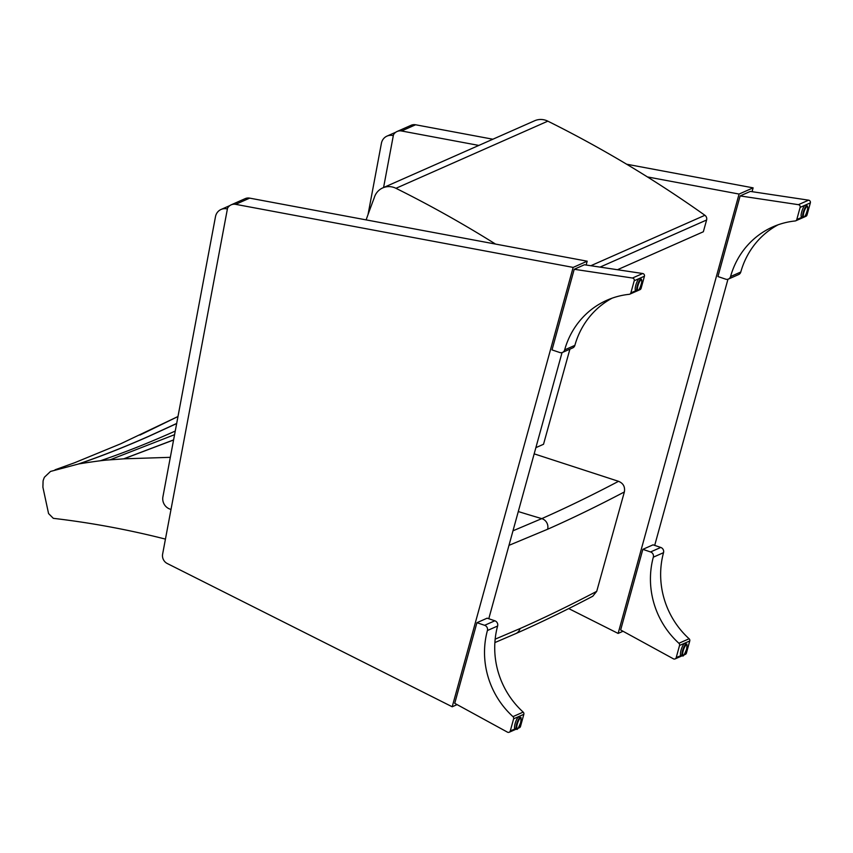 <?xml version="1.0" encoding="UTF-8"?>
<svg xmlns="http://www.w3.org/2000/svg" width="853" height="853" viewBox="0 0 853 853"><rect width="100%" height="100%" fill="white"/><g stroke="black" fill="none" stroke-linecap="round" stroke-linejoin="round"><path stroke-width="1.28" d="M534.17 453.849L618.532 481.316C591.833 495.369 566.232 507.802 541.762 518.624L512.984 530.811M618.532 481.316C623.287 483.278 625.228 486.818 624.364 491.946L596.727 591.342L592.728 596.258M170.323 457.325L123.706 458.829A799.698 754.297 66.2 0 1 110.026 459.831A168.126 158.583 -113.8 0 0 100.398 460.759A707.414 667.249 -113.8 0 0 78.775 463.925L50.519 471.432L44.441 477.211A29.226 27.573 -113.8 0 0 43.087 480.911L42.895 487.18L48.568 513.57L53.334 518.336C91.026 522.761 128.398 529.681 165.439 539.107M123.941 458.807L173.575 439.988M175.26 431.053L170.493 433.175C146.012 443.997 122.651 453.188 100.398 460.759M78.775 463.925C101.027 456.344 124.399 447.143 148.87 436.32L176.656 423.568M173.596 439.903L123.706 458.829M110.026 459.831L174.577 434.667M176.688 423.451L148.529 436.384C124.048 447.207 100.675 456.398 78.423 463.979M139.956 435.051L177.978 416.52L120.636 443.816L74.52 462.784L55.05 469.8M495.54 244.075A1176.895 1110.073 -113.8 0 0 395.952 188.3A16.804 15.855 -113.8 0 0 382.762 187.895A16.804 15.855 -113.8 0 0 374.158 198.024A1438.254 1356.601 -113.8 0 0 366.118 219.882M569.9 349.154L543.521 444.274L535.865 447.654M617.455 269.729L703.341 231.76L706.604 220.01A4.201 3.966 66.2 0 0 704.909 215.287A1176.895 1110.073 66.2 0 0 547.829 121.158A16.804 15.855 66.2 0 0 534.65 120.753L382.762 187.895M171.016 509.401L170.835 509.358A10.503 9.905 66.2 0 1 162.912 496.819L215.489 216.651A10.503 9.905 66.2 0 1 221.066 209.465A10.503 9.905 66.2 0 1 227.218 208.942L227.42 208.857M368.038 214.561L381.408 143.304A10.503 9.905 66.2 0 1 386.995 136.107A10.503 9.905 66.2 0 1 393.137 135.595L393.34 135.499M235.641 204.336L573.152 267.405L452.207 706.774L167.252 563.513A8.402 7.922 66.2 0 1 162.624 554.109L227.538 208.217A8.402 7.922 66.2 0 1 235.641 204.336L249.684 198.131A8.402 7.922 -113.8 0 0 245.195 198.632L231.163 204.837M452.207 706.774L457.101 704.61M586.139 265.027L587.195 261.199L249.684 198.131M488.78 618.745L562.042 352.588M573.152 267.405L587.195 261.199M636.167 290.308A6.302 1.578 -71.3 0 1 636.05 290.372A6.302 1.578 -71.3 0 1 635.666 290.415A6.302 1.578 -71.3 0 1 636.189 283.932A6.302 1.578 -71.3 0 1 639.707 278.473A6.302 1.578 -71.3 0 1 640.049 278.867M638.097 290.5L640.006 289.657A2.101 1.983 -113.8 0 0 641.083 288.389L644.431 276.223A2.101 1.983 -113.8 0 0 642.704 273.514L632.489 278.025A2.101 1.983 66.2 0 1 634.216 280.744L630.868 292.899A2.101 1.983 66.2 0 1 629.226 294.317A82.645 77.954 66.2 0 0 606.931 300.235A82.645 77.954 66.2 0 0 564.654 349.89A4.148 3.913 -113.8 0 1 559.717 352.502L552.019 349.901L574.208 269.281L584.422 264.761L642.704 273.514M612.123 298.166A82.645 77.954 -113.8 0 0 574.869 345.369A4.148 3.913 66.2 0 1 572.736 347.896L562.522 352.417M632.489 278.025L574.208 269.281M515.511 728.633A6.302 1.578 -71.3 0 1 514.999 728.729A6.302 1.578 -71.3 0 1 515.308 722.928A6.302 1.578 -71.3 0 1 518.656 716.829A6.302 1.578 -71.3 0 1 519.05 716.797A6.302 1.578 -71.3 0 1 519.392 717.181M512.973 716.627A2.101 1.983 66.2 0 1 513.623 718.823L510.275 730.978A2.101 1.983 66.2 0 1 507.482 732.162L454.734 703.32L476.923 622.701L487.138 618.18L494.836 620.792A4.148 3.913 66.2 0 1 497.608 626.017A82.645 77.954 -113.8 0 0 523.188 712.106L512.973 716.627A82.645 77.954 66.2 0 1 487.404 630.538A4.148 3.913 -113.8 0 0 484.632 625.302L476.923 622.701M517.942 728.387L519.413 727.737A2.101 1.983 -113.8 0 0 520.49 726.468L523.838 714.302A2.101 1.983 -113.8 0 0 523.188 712.106M484.632 625.302L494.836 620.792M568.716 608.584L618.126 633.427L739.082 194.057L647.427 176.923M478.842 145.426L401.56 130.978L415.603 124.773A8.402 7.922 -113.8 0 0 411.125 125.284L397.082 131.49A8.402 7.922 66.2 0 1 401.56 130.978M383.573 187.543L393.457 134.859A8.402 7.922 66.2 0 1 397.082 131.49M618.126 633.427L623.021 631.263M752.069 191.669L753.114 187.852L626.635 164.213M492.874 139.22L415.603 124.773M654.699 545.387L727.961 279.24M739.082 194.057L753.114 187.852M802.097 216.961A6.302 1.578 -71.3 0 1 801.969 217.025A6.302 1.578 -71.3 0 1 801.585 217.057A6.302 1.578 -71.3 0 1 802.108 210.584A6.302 1.578 -71.3 0 1 805.627 205.125A6.302 1.578 -71.3 0 1 805.968 205.509M804.016 217.152L805.925 216.299A2.101 1.983 -113.8 0 0 807.002 215.031L810.35 202.875A2.101 1.983 -113.8 0 0 808.623 200.167L798.419 204.677A2.101 1.983 66.2 0 1 800.135 207.386L796.787 219.552A2.101 1.983 66.2 0 1 795.145 220.97A82.645 77.954 66.2 0 0 772.85 226.877A82.645 77.954 66.2 0 0 730.573 276.532A4.148 3.913 -113.8 0 1 725.647 279.155L717.938 276.543L740.127 195.923L750.341 191.413L808.623 200.167M778.043 224.819A82.645 77.954 -113.8 0 0 740.788 272.022A4.148 3.913 66.2 0 1 738.655 274.549L728.441 279.059M798.419 204.677L740.127 195.923M681.44 655.275A6.302 1.578 -71.3 0 1 680.929 655.381A6.302 1.578 -71.3 0 1 681.227 649.581A6.302 1.578 -71.3 0 1 684.575 643.482A6.302 1.578 -71.3 0 1 684.97 643.439A6.302 1.578 -71.3 0 1 685.311 643.834M678.903 643.269A2.101 1.983 66.2 0 1 679.542 645.465L676.205 657.631A2.101 1.983 66.2 0 1 673.401 658.815L620.653 629.962L642.842 549.343L653.057 544.832L660.755 547.445A4.148 3.913 66.2 0 1 663.527 552.669A82.645 77.954 -113.8 0 0 689.107 638.758L678.903 643.269A82.645 77.954 66.2 0 1 653.323 557.18A4.148 3.913 -113.8 0 0 650.551 551.955L642.842 549.343M683.861 655.029L685.332 654.379A2.101 1.983 -113.8 0 0 686.409 653.11L689.757 640.955A2.101 1.983 -113.8 0 0 689.107 638.758M650.551 551.955L660.755 547.445M518.283 511.544A1547.737 1459.856 66.2 0 0 541.762 518.624A8.402 7.922 66.2 0 1 547.594 529.255C572.075 518.432 597.665 506 624.364 491.946M508.974 545.355L547.594 529.255M596.727 591.342C570.092 605.331 544.534 617.732 520.063 628.554L495.166 639.164M520.063 628.554A8.402 7.922 66.2 0 1 515.639 633.672M600.054 267.106L706.604 220.01M590.82 265.731L704.909 215.287M395.952 188.3L547.829 121.158M641.083 288.389L639.26 289.188M636.487 290.415L630.868 292.899M634.216 280.744L644.431 276.223M574.869 345.369L564.654 349.89M637.191 290.649L637.905 290.606C639.068 290.297 640.347 287.536 641.733 282.311C641.787 279.816 641.563 278.782 641.061 279.208A6.046 1.514 108.7 0 0 637.681 284.444A6.046 1.514 108.7 0 0 637.191 290.649L635.314 290.02M638.172 290.287A5.523 1.386 -71.3 0 1 638.865 283.132A5.523 1.386 -71.3 0 1 641.765 281.853A5.523 1.386 -71.3 0 1 638.172 290.287M513.623 718.823L523.838 714.302M520.49 726.468L518.773 727.225M515.564 728.643L510.275 730.978M487.404 630.538L497.608 626.017M516.523 728.974C517.067 730.424 518.453 728.281 520.671 722.544C521.236 718.311 521.151 716.648 520.405 717.522A6.046 1.514 108.7 0 0 520.031 717.565A6.046 1.514 108.7 0 0 516.822 723.408A6.046 1.514 108.7 0 0 516.523 728.974L514.658 728.334M520.373 718.215A5.523 1.386 -71.3 0 1 519.68 725.37A5.523 1.386 -71.3 0 1 516.779 726.649A5.523 1.386 -71.3 0 1 520.373 718.215M807.002 215.031L805.179 215.841M802.406 217.067L796.787 219.552M800.135 207.386L810.35 202.875M740.788 272.022L730.573 276.532M803.11 217.302L803.825 217.248C804.987 216.95 806.266 214.188 807.663 208.964C807.706 206.469 807.482 205.434 806.981 205.861A6.046 1.514 108.7 0 0 803.611 211.096A6.046 1.514 108.7 0 0 803.11 217.302L801.244 216.673M804.091 216.939A5.523 1.386 -71.3 0 1 804.784 209.785A5.523 1.386 -71.3 0 1 807.684 208.505A5.523 1.386 -71.3 0 1 804.091 216.939M679.542 645.465L689.757 640.955M686.409 653.11L684.703 653.867M681.483 655.296L676.205 657.631M653.323 557.18L663.527 552.669M682.453 655.616C682.986 657.077 684.373 654.933 686.59 649.186C687.166 644.964 687.07 643.29 686.324 644.175A6.046 1.514 108.7 0 0 685.951 644.218A6.046 1.514 108.7 0 0 682.741 650.061A6.046 1.514 108.7 0 0 682.453 655.616L680.587 654.987M686.292 644.868A5.523 1.386 -71.3 0 1 685.599 652.012A5.523 1.386 -71.3 0 1 682.699 653.302A5.523 1.386 -71.3 0 1 686.292 644.868M494.879 642.576L515.745 633.619C540.407 622.722 566.104 610.247 592.867 596.183M221.066 209.465L229.873 205.573M386.995 136.107L395.792 132.215M629.791 294.168L637.713 290.67M641.061 279.208L639.196 278.579M509.198 732.247L516.577 728.984M520.405 717.522L518.539 716.893M795.71 220.82L803.633 217.312M806.981 205.861L805.115 205.221M675.128 658.9L682.496 655.637M686.324 644.175L684.458 643.546"/></g></svg>
